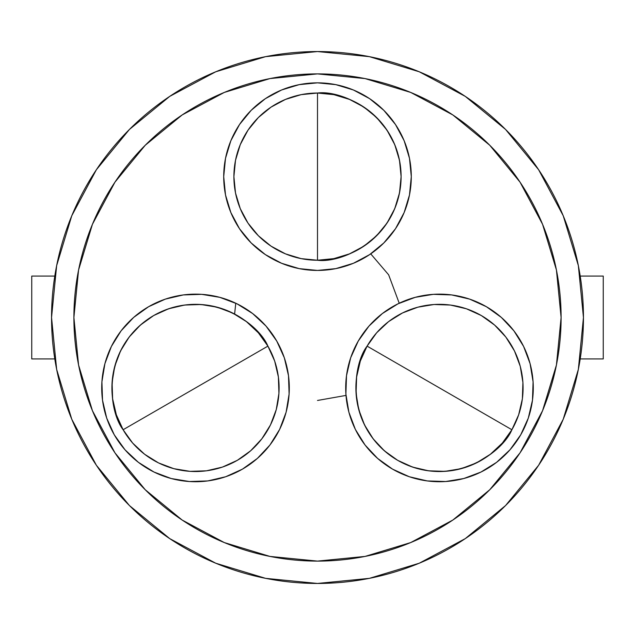 <?xml version="1.0" encoding="UTF-8"?>
<svg xmlns="http://www.w3.org/2000/svg" width="635" height="635" viewBox="0 0 635 635"><rect width="100%" height="100%" fill="white"/><g stroke="black" fill="none" stroke-linecap="round" stroke-linejoin="round"><path stroke-width="0.95" d="M523.55 346.329A93.789 93.789 0 0 1 523.613 346.448L513.905 330.835L523.613 346.448L530.09 363.657L533.082 381.794L532.479 400.177L528.304 418.084L520.716 434.832A93.789 93.789 0 0 1 392.597 469.162A93.789 93.789 0 0 1 358.267 341.035L368.975 326.088L382.397 313.523L398.01 303.816L415.219 297.339L433.356 294.338L451.731 294.942L433.356 294.338A93.789 93.789 0 0 1 433.435 294.338M511.889 429.736A83.606 83.606 0 0 1 397.693 460.335A83.606 83.606 0 0 1 367.094 346.131C351.957 365.625 344.67 428.403 397.693 460.335C451.85 490.283 502.579 452.588 511.889 429.736L367.094 346.131L511.889 429.736A83.606 83.606 0 0 0 481.29 315.531A83.606 83.606 0 0 0 367.094 346.131A83.606 83.606 0 0 1 481.29 315.531A83.606 83.606 0 0 1 511.889 429.736L518.66 414.806L522.375 398.844L522.915 382.46L520.248 366.292L514.469 350.957L505.817 337.034L494.617 325.08L481.29 315.531L466.368 308.769L450.406 305.046L434.022 304.506L417.854 307.181L402.519 312.952L388.596 321.604L376.634 332.811L367.094 346.131L360.323 361.061L356.608 377.023L356.068 393.398L358.735 409.567L364.514 424.91L373.166 438.825L384.365 450.786L397.693 460.335L412.615 467.098L428.577 470.821L444.96 471.353L461.129 468.686L476.464 462.915L490.387 454.255L502.348 443.055L511.889 429.736M114.244 434.761A93.789 93.789 0 0 0 114.284 434.832A93.789 93.789 0 0 1 148.614 306.705A93.789 93.789 0 0 1 276.733 341.035A93.789 93.789 0 0 0 219.75 297.323M276.733 341.035A93.789 93.789 0 0 1 242.403 469.162A93.789 93.789 0 0 1 114.284 434.832L124.992 449.77L138.414 462.344L154.027 472.051L171.236 478.528L189.373 481.52L207.748 480.925L225.655 476.75L242.403 469.162L257.35 458.446L269.923 445.032L279.63 429.419L286.107 412.21L289.1 394.065L288.496 375.69L284.321 357.783L276.733 341.035L266.025 326.088L252.603 313.523L236.99 303.816L219.781 297.339L201.644 294.338L183.269 294.942L201.644 294.338A93.789 93.789 0 0 0 201.565 294.338M111.45 346.329A93.789 93.789 0 0 0 111.387 346.448L121.094 330.835L111.387 346.448L104.91 363.657L110.077 349.226M101.925 381.675A93.789 93.789 0 0 0 101.918 381.794L104.91 363.657M123.111 429.736A83.606 83.606 0 0 1 153.71 315.531A83.606 83.606 0 0 1 267.906 346.131C258.596 323.271 207.867 285.575 153.71 315.531C100.687 347.456 107.966 410.234 123.111 429.736L267.906 346.131L123.111 429.736A83.606 83.606 0 0 0 237.307 460.335A83.606 83.606 0 0 0 267.906 346.131A83.606 83.606 0 0 1 237.307 460.335A83.606 83.606 0 0 1 123.111 429.736L132.651 443.055L144.613 454.255L158.536 462.915L173.871 468.686L190.04 471.353L206.423 470.821L222.385 467.098L237.307 460.335L250.634 450.786L261.834 438.825L270.486 424.91L276.265 409.567L278.932 393.398L278.392 377.023L274.677 361.061L267.906 346.131L258.366 332.811L246.404 321.604L232.481 312.952L217.146 307.181L200.977 304.506L184.594 305.046L168.632 308.769L153.71 315.531L140.383 325.08L129.183 337.034L120.531 350.957L114.752 366.292L112.085 382.46L112.625 398.844L116.34 414.806L123.111 429.736M225.512 194.937L230.846 212.527L225.512 194.937L223.71 176.633L225.512 158.337L230.846 140.74L239.514 124.531L251.182 110.315L265.39 98.647L281.607 89.98L299.204 84.645L317.5 82.844L335.796 84.645L353.393 89.98L369.61 98.647L383.818 110.315A93.789 93.789 0 0 0 317.5 82.844A93.789 93.789 0 0 1 411.289 176.633A93.789 93.789 0 0 1 317.5 270.431A93.789 93.789 0 0 0 317.587 270.431M369.61 254.619L383.818 242.959L369.61 254.619L353.393 263.287L335.796 268.629L317.5 270.431L299.204 268.629L281.607 263.287L265.39 254.619L251.182 242.959L239.514 228.743L230.846 212.527L239.514 228.743L251.182 242.959L265.39 254.619L281.607 263.287L299.204 268.629L317.5 270.431L335.796 268.629L353.393 263.287L369.61 254.619A93.789 93.789 0 0 0 369.697 254.564M395.526 124.579A93.789 93.789 0 0 0 395.486 124.531L404.154 140.74L409.488 158.337L411.289 176.633L409.488 194.937L404.154 212.527L409.488 194.937M317.5 93.035A83.606 83.606 0 0 1 401.106 176.633A83.606 83.606 0 0 1 317.5 260.239C341.955 263.596 399.963 238.514 401.106 176.633C399.963 114.76 341.955 89.678 317.5 93.035L317.5 260.239L317.5 93.035A83.606 83.606 0 0 0 233.894 176.633A83.606 83.606 0 0 0 317.5 260.239A83.606 83.606 0 0 1 233.894 176.633A83.606 83.606 0 0 1 317.5 93.035L301.188 94.639L285.504 99.401L271.05 107.124L258.381 117.523L247.983 130.191L240.26 144.645L235.506 160.33L233.894 176.633L235.506 192.945L240.26 208.629L247.983 223.083L258.381 235.752L271.05 246.15L285.504 253.873L301.188 258.635L317.5 260.239L333.812 258.635L349.496 253.873L363.95 246.15L376.618 235.752L387.017 223.083L394.74 208.629L399.494 192.945L401.106 176.633L399.494 160.33L394.74 144.645L387.017 130.191L376.618 117.523L363.95 107.124L349.496 99.401L333.812 94.639L317.5 93.035M317.5 51.546A265.954 265.954 0 0 1 583.454 317.5A265.954 265.954 0 0 1 317.5 583.454L369.387 578.35L419.275 563.213L465.257 538.631L505.563 505.563L538.631 465.257L563.213 419.275L578.35 369.387L583.454 317.5L578.35 265.613L563.213 215.725L538.631 169.743L505.563 129.437L465.257 96.369L419.275 71.787L369.387 56.65L317.5 51.546A265.954 265.954 0 0 1 583.454 317.5A265.954 265.954 0 0 1 317.5 583.454A265.954 265.954 0 0 1 51.546 317.5A265.954 265.954 0 0 1 317.5 51.546L265.613 56.65L215.725 71.787L169.743 96.369L129.437 129.437L96.369 169.743L71.787 215.725L56.65 265.613L51.546 317.5L56.65 369.387L71.787 419.275L96.369 465.257L129.437 505.563L169.743 538.631L215.725 563.213L265.613 578.35L317.5 583.454A265.954 265.954 0 0 1 51.546 317.5A265.954 265.954 0 0 1 317.5 51.546M580.207 358.934L603.25 358.934L603.25 276.066L580.207 276.066L603.25 276.066L603.25 358.934L580.207 358.934M54.793 276.066L31.75 276.066L31.75 358.934L54.793 358.934L31.75 358.934L31.75 276.066L54.793 276.066M370.729 253.857L388.644 274.812L399.224 303.22M345.996 395.414L317.5 400.463M317.413 73.898A243.602 243.602 0 0 0 270.081 78.557M269.867 78.597A243.602 243.602 0 0 0 224.417 92.385M224.139 92.496A243.602 243.602 0 0 0 182.324 114.84M181.999 115.062A243.602 243.602 0 0 0 145.367 145.121M145.121 145.367A243.602 243.602 0 0 0 115.07 181.983M114.832 182.34A243.602 243.602 0 0 0 92.512 224.091M92.361 224.457A243.602 243.602 0 0 0 78.613 269.788M78.542 270.161A243.602 243.602 0 0 0 73.898 317.309M73.898 317.69A243.602 243.602 0 0 0 78.542 364.839M78.613 365.212A243.602 243.602 0 0 0 92.361 410.543M92.512 410.908A243.602 243.602 0 0 0 114.832 452.66M115.07 453.017A243.602 243.602 0 0 0 145.121 489.633M145.367 489.879A243.602 243.602 0 0 0 181.999 519.938M182.324 520.16A243.602 243.602 0 0 0 224.139 542.504M224.417 542.615A243.602 243.602 0 0 0 269.867 556.403M270.081 556.443A243.602 243.602 0 0 0 317.413 561.102M542.465 410.956L520.049 452.842L489.752 489.752L452.842 520.049L410.726 542.56L365.022 556.427L317.5 561.102A243.602 243.602 0 0 1 73.898 317.5A243.602 243.602 0 0 1 317.5 73.898L365.022 78.573L410.726 92.44L452.842 114.951L489.752 145.248L520.049 182.158L542.465 224.044M92.535 224.044L114.951 182.158L145.248 145.248L182.158 114.951L224.274 92.44L269.978 78.573L317.5 73.898A243.602 243.602 0 0 1 561.102 317.5A243.602 243.602 0 0 1 317.5 561.102L269.978 556.427L224.274 542.56L182.158 520.049L145.248 489.752L114.951 452.842L92.535 410.956M92.345 410.496L78.629 365.276M78.526 364.776L73.898 317.5L78.526 270.224M78.629 269.724L92.345 224.504M542.655 224.504L556.371 269.724M556.474 270.224L561.102 317.5L556.474 364.776M556.371 365.276L542.655 410.496M183.269 294.942L165.362 299.117L148.614 306.705L133.667 317.413L148.614 306.705L165.362 299.117L183.269 294.942M383.818 242.959L395.486 228.743L404.154 212.527L395.486 228.743L383.818 242.959M529.241 360.704L523.899 347.043M501.332 317.413L486.386 306.705L469.638 299.117L451.731 294.942L469.638 299.117L486.386 306.705L501.332 317.413L513.905 330.835M317.587 561.102A243.602 243.602 0 0 0 364.919 556.443M365.133 556.403A243.602 243.602 0 0 0 410.583 542.615M410.861 542.504A243.602 243.602 0 0 0 452.676 520.16M453.001 519.938A243.602 243.602 0 0 0 489.633 489.879M489.879 489.633A243.602 243.602 0 0 0 519.93 453.017M520.168 452.66A243.602 243.602 0 0 0 542.488 410.908M542.639 410.543A243.602 243.602 0 0 0 556.387 365.212M556.458 364.839A243.602 243.602 0 0 0 561.102 317.69M561.102 317.309A243.602 243.602 0 0 0 556.458 270.161M556.387 269.788A243.602 243.602 0 0 0 542.639 224.457M542.488 224.091A243.602 243.602 0 0 0 520.168 182.34M519.93 181.983A243.602 243.602 0 0 0 489.879 145.367M489.633 145.121A243.602 243.602 0 0 0 453.001 115.062M452.676 114.84A243.602 243.602 0 0 0 410.861 92.496M410.583 92.385A243.602 243.602 0 0 0 365.133 78.597M364.919 78.557A243.602 243.602 0 0 0 317.587 73.898M182.158 114.951L224.274 92.44L269.978 78.573L317.5 73.898L365.022 78.573L410.726 92.44L452.842 114.951M520.049 182.158L542.56 224.274L556.427 269.978L561.102 317.5L556.427 365.022L542.56 410.726L520.049 452.842M452.842 520.049L410.726 542.56L365.022 556.427L317.5 561.102L269.978 556.427L224.274 542.56L182.158 520.049M114.951 452.842L92.44 410.726L78.573 365.022L73.898 317.5L78.573 269.978L92.44 224.274L114.951 182.158M234.609 314.031A82.963 82.963 0 0 0 234.609 314.039L235.775 303.22M383.818 110.315L395.486 124.531M317.413 270.431A93.789 93.789 0 0 0 317.5 270.431A93.789 93.789 0 0 1 223.71 176.633A93.789 93.789 0 0 1 317.5 82.844A93.789 93.789 0 0 0 251.166 110.323M114.284 434.832L106.696 418.084L102.521 400.177L101.918 381.794M121.094 330.835L133.667 317.413M520.716 434.832L510.008 449.77L496.586 462.344L480.973 472.051L463.764 478.528L445.627 481.52L427.252 480.925L409.345 476.75L392.597 469.162L377.65 458.446L365.077 445.032L355.37 429.419L348.893 412.21L345.9 394.065L346.504 375.69L350.679 357.783L358.267 341.035A93.789 93.789 0 0 1 486.386 306.705A93.789 93.789 0 0 1 520.716 434.832A93.789 93.789 0 0 0 520.756 434.761M415.25 297.323A93.789 93.789 0 0 0 358.267 341.035"/></g></svg>
